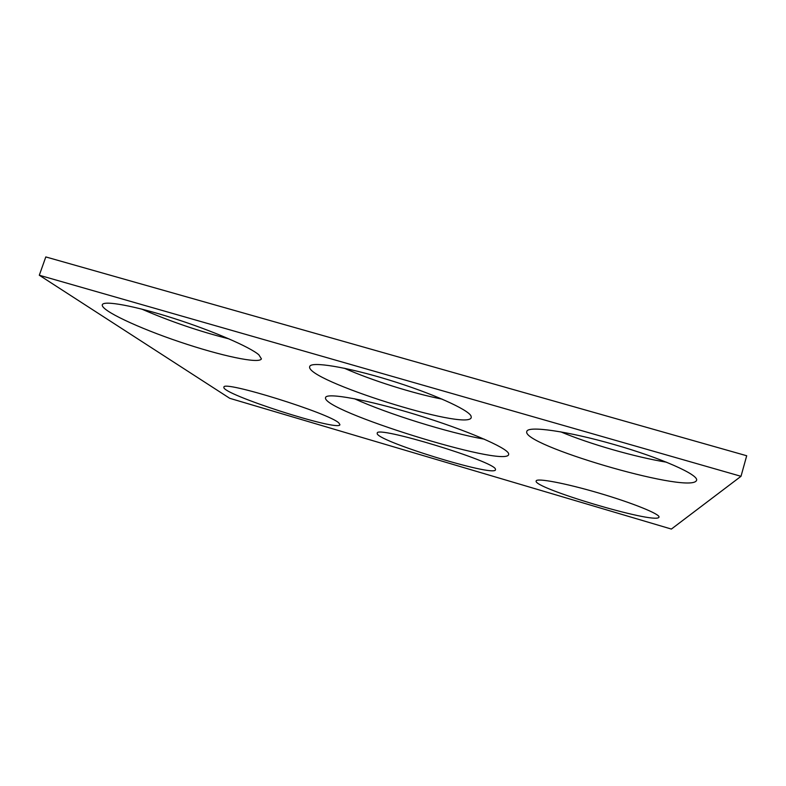 <?xml version="1.0" encoding="UTF-8"?>
<svg xmlns="http://www.w3.org/2000/svg" width="786" height="786" viewBox="0 0 786 786"><rect width="100%" height="100%" fill="white"/><g stroke="black" fill="none" stroke-linecap="round" stroke-linejoin="round"><path stroke-width="1.18" d="M741.002 476.306L671.382 529.066L229.748 398.315L39.3 275.238L45.804 256.934L746.7 455.752L741.002 476.306L39.3 275.238M508.621 453.689C507.412 447.804 465.833 429.863 416.433 414.762C367.033 399.593 326.377 392.312 325.581 397.549C320.374 410.331 505.693 468.043 508.66 454.563L508.621 453.689M354.348 398.699C387.557 413.888 448.374 432.831 484.333 439.178M471.069 416.118C468.653 409.673 431.73 393.079 388.942 379.972C346.145 366.807 310.765 361.177 309.723 366.531C304.221 379.874 468.485 431.652 471.246 417.523L471.069 416.118M344.268 368.212C371.552 380.355 413.043 393.452 442.184 399.15M258.879 354.83C250.017 347.039 212.741 330.837 173.627 318.34C134.475 305.783 103.408 300.134 102.298 304.791C100.569 310.362 138.513 328.047 179.67 341.89C220.837 355.832 259.488 364.154 261.414 358.838L258.879 354.83M141.735 309.095C170.454 321.523 199.536 331.446 228.981 338.874M696.091 481.12L696.573 480.344C699.019 474.813 660.947 457.894 613.974 444.483C567.04 431.003 527.75 425.599 526.846 431.416C520.401 444.463 684.871 493.097 696.091 481.12M560.693 431.819C589.333 443.913 634.882 457.039 666.597 462.217M338.923 423.055L339.935 424.666C339.552 432.143 220.493 393.815 223.922 387.213C221.849 379.776 330.493 413.642 338.923 423.055M495.445 469.232L495.514 469.782C494.689 477.534 373.448 440.022 377.26 433.214C375.001 424.98 495.445 461.628 495.445 469.232M658.825 517.434C653.687 523.987 531.935 487.615 536.18 480.944C536.592 477.809 565.114 483.125 598.794 493.038C632.475 502.912 660.378 514.231 659.002 517.139L658.825 517.434"/></g></svg>
